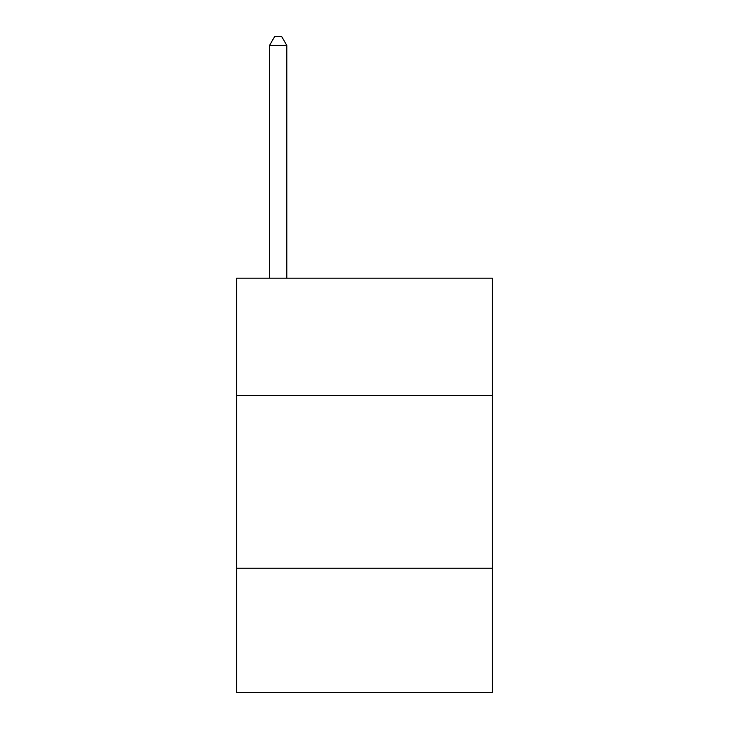 <?xml version="1.0" encoding="UTF-8"?>
<svg xmlns="http://www.w3.org/2000/svg" width="729" height="729" viewBox="0 0 729 729"><rect width="100%" height="100%" fill="white"/><g stroke="black" fill="none" stroke-linecap="round" stroke-linejoin="round"><path stroke-width="1.09" d="M492.266 395.583L492.266 278.168L236.734 278.168L236.734 395.583L492.266 395.583L492.266 692.55L236.734 692.55L236.734 395.583M492.266 568.237L236.734 568.237M286.807 278.168L286.807 45.426L269.539 45.426L269.539 278.168M269.539 45.426L274.715 36.45L281.622 36.45L286.807 45.426"/></g></svg>
